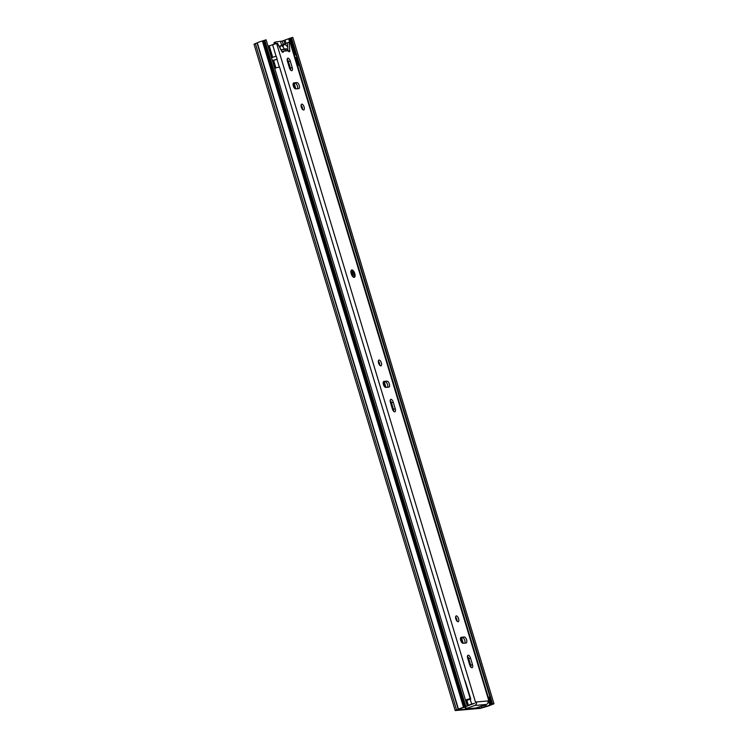 <?xml version="1.0" encoding="UTF-8"?>
<svg xmlns="http://www.w3.org/2000/svg" width="748" height="748" viewBox="0 0 748 748"><rect width="100%" height="100%" fill="white"/><g stroke="black" fill="none" stroke-linecap="round" stroke-linejoin="round"><path stroke-width="1.12" d="M467.285 706.14L463.545 707.337A5.105 0.514 163.2 0 0 458.459 709.151L455.195 710.563L254.011 44.216L257.284 42.804A5.105 0.514 163.2 0 1 262.361 40.99L266.101 39.794L467.285 706.14L456.794 710.076L481.721 707.86L493.989 703.746L292.805 37.4L291.449 37.709L492.633 704.055M275.582 43.496L275.535 43.337A1.403 0.617 70.4 0 1 275.694 41.963A1.403 0.617 70.4 0 1 275.76 41.944L282.248 41.075L291.449 37.709M455.195 710.563L480.3 708.375L486.191 706.654A5.105 0.514 163.2 0 0 491.286 704.84L493.989 703.746M274.133 43.908L274.114 43.842A1.403 0.617 -109.6 0 1 274.273 42.468A1.403 0.617 -109.6 0 1 274.338 42.458L275.629 41.991M285.044 40.121L286.045 43.421M485.695 704.691L486.228 706.467M283.903 40.504L284.904 43.814M484.554 705.093L485.087 706.851L485.901 706.757M280.911 49.807L285.156 49.452M281.734 51.378L283.539 51.21M287.7 47.339A5.601 2.45 70.4 0 0 284.539 44.543A5.601 2.45 70.4 0 0 284.268 44.609A5.601 2.45 70.4 0 0 283.342 45.806A2.094 0.916 -109.6 0 1 282.996 46.254A2.094 0.916 -109.6 0 1 282.417 46.105A5.601 2.45 70.4 0 0 281.145 45.656A5.601 2.45 70.4 0 0 280.874 45.721A5.601 2.45 70.4 0 0 280.201 46.311A2.094 0.916 -109.6 0 1 279.958 46.526A2.094 0.916 -109.6 0 1 279.154 46.18A5.601 2.45 70.4 0 0 278.892 45.927M284.838 51.051A4.619 2.02 70.4 0 0 284.829 51.023L287.204 50.808L286.596 48.807L284.231 49.022A4.619 2.02 70.4 0 0 280.406 46.348A4.619 2.02 70.4 0 0 280.07 48.181M284.792 49.452L286.596 48.807M281.183 49.882L284.231 49.022M281.136 49.789A2.796 1.225 70.4 0 0 280.332 48.685M293.328 86.011A3.151 1.374 70.4 0 0 295.638 88.881L298.704 88.61A3.151 1.374 70.4 0 0 298.863 88.573A3.151 1.374 70.4 0 0 299.153 85.319A3.151 1.374 70.4 0 0 296.9 82.607L293.833 82.888A3.151 1.374 70.4 0 0 293.674 82.925A3.151 1.374 70.4 0 0 293.328 86.011M304.081 106.945A3.076 1.346 70.4 0 0 301.668 104.168A3.076 1.346 70.4 0 0 301.332 107.198A3.076 1.346 70.4 0 0 303.744 109.975A3.076 1.346 70.4 0 0 304.081 106.945M302.557 109.46A3.076 1.346 70.4 0 0 302.304 107.581A3.076 1.346 70.4 0 0 301.079 105.318M383.453 384.537A3.151 1.374 70.4 0 0 385.772 387.408L388.838 387.127A3.151 1.374 70.4 0 0 388.988 387.099A3.151 1.374 70.4 0 0 389.287 383.836A3.151 1.374 70.4 0 0 387.025 381.134L383.958 381.415A3.151 1.374 70.4 0 0 383.808 381.443A3.151 1.374 70.4 0 0 383.453 384.537M381.34 362.827A3.076 1.346 70.4 0 0 378.927 360.05A3.076 1.346 70.4 0 0 378.582 363.07A3.076 1.346 70.4 0 0 380.994 365.847A3.076 1.346 70.4 0 0 381.34 362.827M379.806 365.333A3.076 1.346 70.4 0 0 379.563 363.453A3.076 1.346 70.4 0 0 378.329 361.191M460.712 640.41A3.151 1.374 70.4 0 0 463.021 643.28L466.088 643.009A3.151 1.374 70.4 0 0 466.247 642.971A3.151 1.374 70.4 0 0 466.537 639.718A3.151 1.374 70.4 0 0 464.284 637.006L461.217 637.287A3.151 1.374 70.4 0 0 461.058 637.324A3.151 1.374 70.4 0 0 460.712 640.41M458.589 618.699A3.076 1.346 70.4 0 0 456.177 615.922A3.076 1.346 70.4 0 0 455.841 618.951A3.076 1.346 70.4 0 0 458.244 621.719A3.076 1.346 70.4 0 0 458.589 618.699M457.065 621.214A3.076 1.346 70.4 0 0 456.813 619.335A3.076 1.346 70.4 0 0 455.588 617.072M289.411 67.816A3.151 1.374 70.4 0 0 291.879 70.658A3.151 1.374 70.4 0 0 292.225 67.563L290.252 61.037A3.151 1.374 70.4 0 0 287.784 58.194A3.151 1.374 70.4 0 0 287.438 61.289L289.411 67.816M392.41 408.988A3.151 1.374 70.4 0 0 394.879 411.821A3.151 1.374 70.4 0 0 395.234 408.735L393.261 402.2A3.151 1.374 70.4 0 0 390.793 399.367A3.151 1.374 70.4 0 0 390.437 402.452L392.41 408.988M469.669 664.86A3.151 1.374 70.4 0 0 472.128 667.702A3.151 1.374 70.4 0 0 472.484 664.607L470.511 658.081A3.151 1.374 70.4 0 0 468.042 655.239A3.151 1.374 70.4 0 0 467.696 658.334L469.669 664.86M268.046 46.236L277.48 43.225L281.706 51.331A2.235 0.982 70.4 0 0 283.006 52.295A2.235 0.982 70.4 0 0 283.427 51.593A1.403 0.617 -109.6 0 1 283.679 51.163A1.403 0.617 -109.6 0 1 283.754 51.145L287.784 50.78A1.403 0.617 -109.6 0 1 288.354 51.154A2.235 0.982 70.4 0 0 289.392 51.724A2.235 0.982 70.4 0 0 289.822 50.602L289.065 42.178L287.288 42.814L288.017 50.836M467.145 705.673L468.042 705.42A5.526 0.561 -16.8 0 0 473.428 703.494L467.135 705.654M476.57 702.634L476.373 701.97L487.948 700.932L488.154 701.596L489.304 701.549L488.07 702.148M489.304 701.549L290.215 42.131L289.065 42.178M297.545 88.713A3.151 1.374 70.4 0 0 297.124 85.291A3.151 1.374 70.4 0 0 295.123 83.243L293.216 83.421M290.701 70.172A3.151 1.374 70.4 0 0 290.448 68.199L288.476 61.663A3.151 1.374 70.4 0 0 287.185 59.316M387.67 387.24A3.151 1.374 70.4 0 0 387.258 383.817A3.151 1.374 70.4 0 0 385.248 381.77L383.35 381.938M393.7 411.335A3.151 1.374 70.4 0 0 393.448 409.362L391.485 402.835A3.151 1.374 70.4 0 0 390.194 400.489M464.929 643.112A3.151 1.374 70.4 0 0 464.508 639.69A3.151 1.374 70.4 0 0 462.498 637.642L460.6 637.82M470.959 667.216A3.151 1.374 70.4 0 0 470.707 665.243L468.734 658.717A3.151 1.374 70.4 0 0 467.444 656.361M487.948 700.932A2.796 2.496 84.9 0 1 488.079 701.624L488.154 701.596M287.307 43.029A5.526 0.561 -16.8 0 0 282.501 44.787L282.183 45.348M293.665 83.374L295.31 88.844M383.789 381.901L385.444 387.361M461.049 637.773L462.694 643.243M268.27 45.974L271.786 57.596M272.721 60.71L275.002 68.264M465.948 700.717L467.36 705.392M467.229 705.972L474.204 703.485A0.701 0.626 -95.1 0 0 474.456 703.307M465.621 706.813L466.154 708.571L474.802 705.486A2.796 2.496 -95.1 0 0 476.495 702.662M488.079 701.624A2.796 2.496 84.9 0 1 486.387 704.438L475.924 708.01L465.593 708.936L464.882 707.075M466.154 708.571L465.443 708.917M289.822 50.555L288.317 51.098M274.722 68.358A5.105 0.514 163.2 0 1 279.509 66.955L470.23 698.651A5.105 0.514 163.2 0 0 465.443 700.053M465.499 700.24L470.23 698.651M272.394 60.625A5.105 0.514 -16.8 0 1 277.181 59.223L272.45 60.812M271.505 57.699A5.105 0.514 163.2 0 1 276.293 56.287L277.181 59.223M294.16 55.184L296.002 54.52L296.891 57.446L295.282 57.923L294.403 54.987M488.435 697.323L489.949 696.874A5.105 0.514 163.2 0 1 488.173 697.8M482.881 679.259L297.62 65.656L299.228 65.179L489.949 696.874M295.123 58.372A5.105 0.514 163.2 0 0 296.891 57.446M464.873 680.895L470.791 699.015L465.667 700.783M482.591 679.296L488.145 697.706M465.144 680.848L470.791 699.015M482.825 679.259L488.304 697.379M465.565 700.427L470.614 698.978M280.537 41.514L281.744 45.506M481.245 706.271L481.721 707.86M482.899 705.682L483.423 707.421L484.05 707.393M457.411 709.759L456.542 709.871L255.358 43.534M459.094 709.141L458.225 709.254L257.041 42.907M465.882 706.729L264.764 40.186M489.744 697.071L491.95 704.382L493.315 704.064M263.745 40.514L464.929 706.86M262.361 40.99L463.545 707.337M262.772 40.86L463.956 707.206M257.284 42.804L458.459 709.151M290.617 38.092L295.61 54.632M296.545 57.736L298.826 65.291M489.603 697.155L491.801 704.438M290.766 38.036L295.769 54.585M296.694 57.643L298.985 65.244M289.635 38.447L294.619 54.922M295.6 58.176L297.835 65.59M488.65 697.604L490.819 704.784M288.663 38.849L289.654 42.131M488.827 701.848L489.837 705.196M282.248 41.075L283.258 44.441M275.535 43.337L274.114 43.842M285.614 50.948L285.147 49.424M280.201 46.311L279.621 46.516M283.342 45.806L282.445 46.124M354.758 273.497A3.918 1.711 -109.6 0 1 354.131 277.386A3.918 1.711 -109.6 0 1 351.251 273.815A3.918 1.711 -109.6 0 1 351.878 269.925A3.918 1.711 -109.6 0 1 354.758 273.497M276.592 43.3L475.681 702.718M289.953 42.103L489.042 701.512M269.205 45.712L272.702 57.297M273.637 60.392L275.919 67.956M466.883 700.446L468.295 705.121M272.543 44.515L276.106 56.334M277.003 59.307L279.331 66.993M470.221 699.258L471.633 703.933M287.251 60.485L289.7 68.61M294.142 83.337L295.815 88.872M301.201 106.702L301.491 107.684M378.451 362.584L378.75 363.556M384.276 381.854L385.949 387.389M390.25 401.657L392.7 409.773M455.71 618.456L456 619.428M461.525 637.735L463.199 643.271M467.509 657.529L469.959 665.655M474.802 705.486L486.387 704.438M283.427 51.593L282.239 52.014M289.822 50.602L288.335 51.126M470.707 665.243L472.484 664.607M468.734 658.717L470.511 658.081M462.498 637.642L464.284 637.006M393.448 409.362L395.234 408.735M391.485 402.835L393.261 402.2M385.248 381.77L387.025 381.134M290.448 68.199L292.225 67.563M288.476 61.663L290.252 61.037M295.123 83.243L296.9 82.607M352.991 275.414A1.692 0.739 70.4 0 0 353.047 273.843A1.692 0.739 70.4 0 0 351.878 272.3M275.694 41.963L274.273 42.468M285.643 50.948L285.184 49.424M280.874 45.721L279.266 46.292M284.268 44.609L281.323 45.656M353.823 277.078C353.29 277.433 352.448 276.349 351.298 273.824L351.466 270.486M351.747 270.393L354.43 273.516L354.103 276.975M352.86 275.498L351.719 272.319"/></g></svg>
